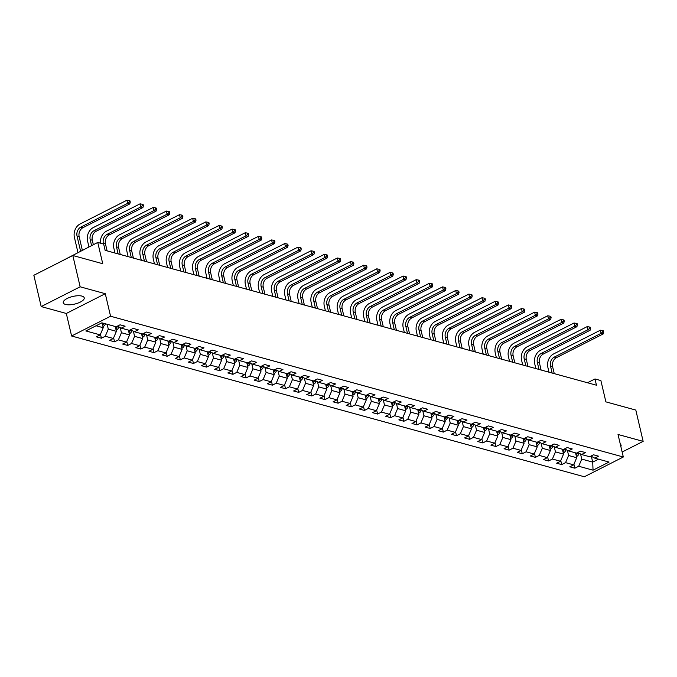 <?xml version="1.0" encoding="UTF-8"?>
<svg xmlns="http://www.w3.org/2000/svg" width="677" height="677" viewBox="0 0 677 677"><rect width="100%" height="100%" fill="white"/><g stroke="black" fill="none" stroke-linecap="round" stroke-linejoin="round"><path stroke-width="1.02" d="M81.959 296.103A10.773 3.918 166.8 0 0 69.833 297.338A10.773 3.918 166.8 0 0 63.257 302.737A10.773 3.918 166.8 0 0 65.525 304.438A10.773 3.918 166.8 0 0 77.643 303.211A10.773 3.918 166.8 0 0 84.227 297.812A10.773 3.918 166.8 0 0 81.959 296.103M71.601 336.004L584.344 476.769L623.314 457L110.563 316.235L71.601 336.004L66.312 313.468L105.282 293.7L80.157 286.803L41.187 306.571L66.312 313.468M41.187 306.571L33.85 275.277L72.82 255.508L102.743 263.725L97.75 242.442L58.874 262.583M622.146 452.024L643.15 441.37L635.813 410.076L605.881 401.859L600.888 380.576L594.99 378.951L587.501 382.75M80.157 286.803L72.82 255.508M590.919 456.103L594.719 458.126L598.561 456.18L593.501 454.792L589.659 456.738L581.568 454.521L585.41 452.566L580.35 451.178L576.508 453.125L568.418 450.907L572.26 448.953L567.199 447.565L563.357 449.52L555.267 447.294L559.109 445.348L554.048 443.96L550.206 445.906L542.108 443.689L545.958 441.734L540.898 440.346L537.056 442.293L528.957 440.075L532.807 438.121L527.747 436.733L523.905 438.688L515.806 436.462L519.648 434.516L514.596 433.128L510.754 435.074L502.656 432.857L506.498 430.902L501.445 429.514L497.595 431.461L489.505 429.243L493.347 427.289L488.295 425.901L484.444 427.856L476.354 425.63L480.196 423.684L475.136 422.296L471.294 424.242L463.203 422.025L467.045 420.07L461.985 418.682L458.143 420.629L450.053 418.411L453.895 416.457L448.834 415.069L444.992 417.024L436.902 414.798L440.744 412.852L435.683 411.464L431.841 413.41L423.743 411.193L427.593 409.238L422.533 407.85L418.691 409.797L410.592 407.579L414.442 405.625L409.382 404.237L405.54 406.192L397.441 403.966L401.283 402.02L396.231 400.632L392.381 402.578L384.291 400.361L388.133 398.406L383.08 397.018L379.23 398.965L371.14 396.747L374.982 394.793L369.93 393.405L366.079 395.36L357.989 393.134L361.831 391.188L356.771 389.8L352.929 391.746L344.838 389.529L348.68 387.574L343.62 386.186L339.778 388.133L331.688 385.915L335.53 383.961L330.469 382.573L326.627 384.528L318.537 382.302L322.379 380.356L317.318 378.968L313.476 380.914L305.378 378.697L309.228 376.742L304.168 375.354L300.326 377.301L292.227 375.083L296.077 373.129L291.017 371.741L287.175 373.696L279.076 371.47L282.918 369.524L277.866 368.136L274.016 370.082L265.926 367.865L269.768 365.91L264.715 364.522L260.865 366.469L252.775 364.251L256.617 362.297L251.556 360.909L247.714 362.864L239.624 360.638L243.466 358.692L238.406 357.304L234.564 359.25L226.473 357.033L230.315 355.078L225.255 353.69L221.413 355.637L213.323 353.419L217.165 351.465L212.104 350.077L208.262 352.032L200.172 349.806L204.014 347.86L198.953 346.472L195.111 348.418L187.013 346.201L190.863 344.246L185.803 342.858L181.961 344.805L173.862 342.587L177.712 340.633L172.652 339.245L168.81 341.2L160.711 338.974L164.553 337.028L159.501 335.64L155.651 337.586L147.561 335.369L151.403 333.414L146.35 332.026L142.5 333.973L134.41 331.755L138.252 329.801L133.191 328.413L129.349 330.368L121.259 328.142L125.101 326.196L120.041 324.808L116.199 326.754L101.872 322.819L85.861 330.943L100.188 334.878L96.346 336.824L101.406 338.212L100.467 334.218M594.719 458.126L609.055 462.061L593.044 470.185L578.708 466.25L574.866 468.196L573.927 464.21M101.406 338.212L105.248 336.266L113.347 338.483L109.496 340.438L114.557 341.826L118.399 339.871L126.497 342.097L122.647 344.051L127.708 345.439L131.55 343.484L139.648 345.71L135.806 347.656L140.858 349.044L144.709 347.098L152.799 349.315L148.957 351.27L154.009 352.658L157.859 350.703L165.95 352.929L162.108 354.883L167.168 356.271L171.01 354.316L179.1 356.542L175.258 358.488L180.319 359.876L184.161 357.93L192.251 360.147L188.409 362.102L193.47 363.49L197.312 361.543L205.402 363.761L201.56 365.715L206.62 367.103L210.462 365.148L218.561 367.374L214.711 369.32L219.771 370.708L223.613 368.762L231.712 370.979L227.861 372.934L232.922 374.322L236.764 372.375L244.862 374.593L241.02 376.547L246.073 377.935L249.915 375.98L258.013 378.206L254.171 380.152L259.223 381.54L263.074 379.594L271.164 381.811L267.322 383.766L272.374 385.154L276.224 383.207L284.315 385.425L280.473 387.379L285.533 388.767L289.375 386.812L297.465 389.038L293.623 390.984L298.684 392.372L302.526 390.426L310.616 392.643L306.774 394.598L311.835 395.986L315.677 394.039L323.767 396.257L319.925 398.211L324.985 399.599L328.827 397.644L336.926 399.87L333.076 401.816L338.136 403.204L341.978 401.258L350.077 403.475L346.226 405.43L351.287 406.818L355.129 404.871L363.227 407.089L359.385 409.043L364.438 410.431L368.28 408.476L376.378 410.702L372.536 412.648L377.588 414.036L381.439 412.09L389.529 414.307L385.687 416.262L390.739 417.65L394.589 415.703L402.68 417.921L398.838 419.875L403.898 421.263L407.74 419.308L415.83 421.534L411.988 423.48L417.049 424.868L420.891 422.922L428.981 425.139L425.139 427.094L430.2 428.482L434.042 426.535L442.132 428.753L438.29 430.707L443.35 432.095L447.192 430.14L455.291 432.366L451.441 434.312L456.501 435.7L460.343 433.754L468.442 435.971L464.591 437.926L469.652 439.314L473.494 437.367L481.592 439.585L477.75 441.539L482.803 442.927L486.653 440.972L494.743 443.198L490.901 445.144L495.953 446.532L499.804 444.586L507.894 446.803L504.052 448.758L509.112 450.146L512.954 448.199L521.045 450.417L517.203 452.371L522.263 453.759L526.105 451.804L534.195 454.03L530.353 455.976L535.414 457.364L539.256 455.418L547.346 457.635L543.504 459.59L548.565 460.978L552.407 459.031L560.497 461.249L556.655 463.203L561.715 464.591L565.557 462.636L573.656 464.862L569.806 466.808L574.866 468.196M97.75 242.442L103.657 244.067L105.121 250.321L596.454 385.213L594.99 378.951M575.552 452.862L576.694 457.72L568.595 455.494L567.394 450.366M577.76 452.49L581.568 454.521M573.656 464.862L576.694 457.72M565.557 462.636L568.595 455.494M562.401 449.257L563.535 454.106L555.445 451.881L554.243 446.752M564.61 448.876L568.418 450.907M560.497 461.249L563.535 454.106M552.407 459.031L555.445 451.881M549.25 445.644L550.384 450.493L542.294 448.276L541.092 443.139M551.459 445.271L555.267 447.294M547.346 457.635L550.384 450.493M539.256 455.418L542.294 448.276M536.099 442.03L537.233 446.888L529.143 444.662L527.942 439.534M538.308 441.658L542.108 443.689M534.195 454.03L537.233 446.888M526.105 451.804L529.143 444.662M522.949 438.425L524.083 443.274L515.992 441.049L514.791 435.92M525.157 438.044L528.957 440.075M521.045 450.417L524.083 443.274M512.954 448.199L515.992 441.049M509.798 434.812L510.932 439.661L502.842 437.444L501.632 432.307M512.007 434.439L515.806 436.462M507.894 446.803L510.932 439.661M499.804 444.586L502.842 437.444M496.639 431.198L497.781 436.056L489.691 433.83L488.481 428.702M498.856 430.826L502.656 432.857M494.743 443.198L497.781 436.056M486.653 440.972L489.691 433.83M483.488 427.593L484.63 432.442L476.532 430.217L475.33 425.088M485.705 427.212L489.505 429.243M481.592 439.585L484.63 432.442M473.494 437.367L476.532 430.217M470.337 423.98L471.48 428.829L463.381 426.612L462.179 421.475M472.554 423.607L476.354 425.63M468.442 435.971L471.48 428.829M460.343 433.754L463.381 426.612M457.187 420.366L458.329 425.224L450.23 422.998L449.029 417.87M459.395 419.994L463.203 422.025M455.291 432.366L458.329 425.224M447.192 430.14L450.23 422.998M444.036 416.761L445.17 421.61L437.08 419.385L435.878 414.256M446.245 416.38L450.053 418.411M442.132 428.753L445.17 421.61M434.042 426.535L437.08 419.385M430.885 413.148L432.019 417.997L423.929 415.78L422.727 410.643M433.094 412.775L436.902 414.798M428.981 425.139L432.019 417.997M420.891 422.922L423.929 415.78M417.734 409.534L418.868 414.392L410.778 412.166L409.577 407.038M419.943 409.162L423.743 411.193M415.83 421.534L418.868 414.392M407.74 419.308L410.778 412.166M404.584 405.929L405.718 410.778L397.627 408.553L396.426 403.424M406.792 405.548L410.592 407.579M402.68 417.921L405.718 410.778M394.589 415.703L397.627 408.553M391.433 402.316L392.567 407.165L384.477 404.948L383.267 399.811M393.642 401.943L397.441 403.966M389.529 414.307L392.567 407.165M381.439 412.09L384.477 404.948M378.274 398.702L379.416 403.56L371.326 401.334L370.116 396.206M380.491 398.33L384.291 400.361M376.378 410.702L379.416 403.56M368.28 408.476L371.326 401.334M365.123 395.097L366.265 399.946L358.167 397.721L356.965 392.592M367.34 394.716L371.14 396.747M363.227 407.089L366.265 399.946M355.129 404.871L358.167 397.721M351.972 391.484L353.115 396.333L345.016 394.116L343.814 388.979M354.189 391.111L357.989 393.134M350.077 403.475L353.115 396.333M341.978 401.258L345.016 394.116M338.822 387.87L339.964 392.728L331.865 390.502L330.664 385.374M341.03 387.498L344.838 389.529M336.926 399.87L339.964 392.728M328.827 397.644L331.865 390.502M325.671 384.265L326.805 389.114L318.715 386.889L317.513 381.76M327.88 383.884L331.688 385.915M323.767 396.257L326.805 389.114M315.677 394.039L318.715 386.889M312.52 380.652L313.654 385.501L305.564 383.284L304.362 378.147M314.729 380.279L318.537 382.302M310.616 392.643L313.654 385.501M302.526 390.426L305.564 383.284M299.369 377.038L300.503 381.887L292.413 379.67L291.212 374.542M301.578 376.666L305.378 378.697M297.465 389.038L300.503 381.887M289.375 386.812L292.413 379.67M286.219 373.433L287.353 378.282L279.262 376.057L278.052 370.928M288.427 373.052L292.227 375.083M284.315 385.425L287.353 378.282M276.224 383.207L279.262 376.057M273.068 369.82L274.202 374.669L266.112 372.452L264.902 367.315M275.277 369.447L279.076 371.47M271.164 381.811L274.202 374.669M263.074 379.594L266.112 372.452M259.909 366.206L261.051 371.055L252.953 368.838L251.751 363.71M262.126 365.834L265.926 367.865M258.013 378.206L261.051 371.055M249.915 375.98L252.953 368.838M246.758 362.601L247.9 367.45L239.802 365.225L238.6 360.096M248.975 362.22L252.775 364.251M244.862 374.593L247.9 367.45M236.764 372.375L239.802 365.225M233.607 358.988L234.75 363.837L226.651 361.62L225.449 356.483M235.824 358.615L239.624 360.638M231.712 370.979L234.75 363.837M223.613 368.762L226.651 361.62M220.457 355.374L221.599 360.223L213.5 358.006L212.299 352.878M222.665 355.002L226.473 357.033M218.561 367.374L221.599 360.223M210.462 365.148L213.5 358.006M207.306 351.769L208.44 356.618L200.35 354.393L199.148 349.264M209.515 351.388L213.323 353.419M205.402 363.761L208.44 356.618M197.312 361.543L200.35 354.393M194.155 348.156L195.289 353.005L187.199 350.788L185.997 345.651M196.364 347.783L200.172 349.806M192.251 360.147L195.289 353.005M184.161 357.93L187.199 350.788M181.004 344.542L182.138 349.391L174.048 347.174L172.847 342.046M183.213 344.17L187.013 346.201M179.1 356.542L182.138 349.391M171.01 354.316L174.048 347.174M167.854 340.937L168.988 345.786L160.898 343.561L159.687 338.432M170.062 340.556L173.862 342.587M165.95 352.929L168.988 345.786M157.859 350.703L160.898 343.561M154.703 337.324L155.837 342.173L147.747 339.956L146.537 334.819M156.912 336.951L160.711 338.974M152.799 349.315L155.837 342.173M144.709 347.098L147.747 339.956M141.544 333.71L142.686 338.559L134.588 336.342L133.386 331.214M143.761 333.338L147.561 335.369M139.648 345.71L142.686 338.559M131.55 343.484L134.588 336.342M128.393 330.105L129.535 334.954L121.437 332.729L120.235 327.6M130.61 329.724L134.41 331.755M126.497 342.097L129.535 334.954M118.399 339.871L121.437 332.729M115.242 326.492L116.385 331.341L108.286 329.124L107.152 324.275M117.46 326.119L121.259 328.142M113.347 338.483L116.385 331.341M105.248 336.266L108.286 329.124M102.092 322.878L103.234 327.727L96.066 325.764M100.188 334.878L103.234 327.727M105.282 293.7L110.563 316.235M643.15 441.37L618.025 434.473L623.314 457M591.351 456.332L592.705 462.112L598.51 459.167M580.544 453.971L581.746 459.108L592.705 462.112L593.044 470.185M578.708 466.25L581.746 459.108M114.557 341.826L113.618 337.831M127.708 345.439L126.777 341.445M140.858 349.044L139.927 345.05M154.009 352.658L153.078 348.663M167.168 356.271L166.229 352.277M180.319 359.876L179.38 355.882M193.47 363.49L192.53 359.495M206.62 367.103L205.681 363.109M219.771 370.708L218.832 366.714M232.922 374.322L231.983 370.327M246.073 377.935L245.142 373.941M259.223 381.54L258.292 377.554M272.374 385.154L271.443 381.159M285.533 388.767L284.594 384.773M298.684 392.372L297.745 388.386M311.835 395.986L310.895 391.991M324.985 399.599L324.046 395.605M338.136 403.204L337.197 399.218M351.287 406.818L350.347 402.823M364.438 410.431L363.507 406.437M377.588 414.036L376.657 410.05M390.739 417.65L389.808 413.655M403.898 421.263L402.959 417.269M417.049 424.868L416.11 420.882M430.2 428.482L429.26 424.487M443.35 432.095L442.411 428.101M456.501 435.7L455.562 431.714M469.652 439.314L468.721 435.319M482.803 442.927L481.872 438.933M495.953 446.532L495.022 442.546M509.112 450.146L508.173 446.151M522.263 453.759L521.324 449.765M535.414 457.364L534.475 453.378M548.565 460.978L547.625 456.983M561.715 464.591L560.776 460.597M620.851 446.498A10.773 3.918 166.8 0 0 621.08 445.204A10.773 3.918 166.8 0 0 620.293 444.146M102.929 326.432L103.564 326.255A3.656 2.835 -74.6 0 0 105.443 323.801M82.34 250.262L79.141 236.62A6.905 5.34 105.4 0 1 82.941 227.684L129.756 203.938L127.648 203.362L126.912 200.231L80.098 223.977A10.358 8.014 -74.6 0 0 74.402 237.373L77.948 252.487M102.43 324.029L102.718 325.256A3.656 2.835 -74.6 0 0 103.843 323.361M102.828 323.081A3.656 2.835 105.4 0 1 102.379 324.114M80.58 251.159L77.034 236.036A6.905 5.34 105.4 0 1 80.834 227.108L127.648 203.362L129.425 201.898L130.272 202.127L129.976 200.874L129.129 200.646L129.425 201.898M129.129 200.646L126.912 200.231M129.756 203.938L130.272 202.127M116.08 330.046L116.723 329.868A3.656 2.835 -74.6 0 0 118.653 327.211L118.746 326.805M93.341 244.685L92.292 240.225A6.905 5.34 105.4 0 1 96.092 231.297L142.906 207.551L140.799 206.967L140.063 203.836L93.248 227.59A10.358 8.014 -74.6 0 0 87.553 240.987L88.941 246.91M115.581 327.643L115.869 328.87A3.656 2.835 -74.6 0 0 117.045 326.771L117.172 326.263M115.979 326.695A3.656 2.835 105.4 0 1 115.53 327.727M91.573 245.573L90.185 239.65A6.905 5.34 105.4 0 1 93.985 230.722L140.799 206.967L142.576 205.512L143.422 205.74L143.126 204.488L142.28 204.259L142.576 205.512M142.28 204.259L140.063 203.836M142.906 207.551L143.422 205.74M129.231 333.659L129.874 333.473A3.656 2.835 -74.6 0 0 131.803 330.825L131.905 330.418M128.732 331.256L129.019 332.483A3.656 2.835 -74.6 0 0 130.196 330.384L130.322 329.868M129.129 330.308A3.656 2.835 105.4 0 1 128.689 331.341M103.522 244.025L103.336 243.263A6.905 5.34 105.4 0 1 107.135 234.327L153.95 210.581L153.214 207.45L106.399 231.195A10.358 8.014 -74.6 0 0 100.467 243.187M107.093 250.862L105.443 243.838A6.905 5.34 105.4 0 1 109.242 234.911L156.057 211.156L153.95 210.581L155.727 209.117L156.573 209.354L156.277 208.101L155.439 207.864L155.727 209.117M155.439 207.864L153.214 207.45M156.057 211.156L156.573 209.354M142.382 337.264L143.025 337.087A3.656 2.835 -74.6 0 0 144.954 334.43L145.056 334.032M120.244 254.476L118.593 247.452A6.905 5.34 105.4 0 1 122.393 238.516L169.208 214.77L167.101 214.194L166.364 211.063L119.55 234.809A10.358 8.014 -74.6 0 0 113.854 248.205L114.988 253.029M141.891 334.861L142.178 336.088A3.656 2.835 -74.6 0 0 143.355 333.989L143.482 333.482M142.288 333.913A3.656 2.835 105.4 0 1 141.84 334.946M118.136 253.892L116.486 246.868A6.905 5.34 105.4 0 1 120.286 237.94L167.101 214.194L168.878 212.73L169.724 212.959L169.428 211.706L168.59 211.478L168.878 212.73M168.59 211.478L166.364 211.063M169.208 214.77L169.724 212.959M155.532 340.878L156.175 340.7A3.656 2.835 -74.6 0 0 158.105 338.043L158.206 337.637M133.394 258.081L131.753 251.057A6.905 5.34 105.4 0 1 135.544 242.129L182.358 218.383L180.251 217.799L179.515 214.668L132.709 238.422A10.358 8.014 -74.6 0 0 127.005 251.819L128.139 256.642M155.041 338.475L155.329 339.702A3.656 2.835 -74.6 0 0 156.505 337.603L156.632 337.095M155.439 337.527A3.656 2.835 105.4 0 1 154.991 338.559M131.287 257.505L129.645 250.482A6.905 5.34 105.4 0 1 133.437 241.554L180.251 217.799L182.028 216.344L182.875 216.572L182.578 215.32L181.741 215.091L182.028 216.344M181.741 215.091L179.515 214.668M182.358 218.383L182.875 216.572M168.683 344.491L169.326 344.305A3.656 2.835 -74.6 0 0 171.256 341.657L171.357 341.25M146.545 261.694L144.903 254.67A6.905 5.34 105.4 0 1 148.695 245.743L195.509 221.988L193.402 221.413L192.666 218.282L145.86 242.027A10.358 8.014 -74.6 0 0 140.164 255.424L141.29 260.256M168.192 342.088L168.48 343.315A3.656 2.835 -74.6 0 0 169.656 341.216L169.783 340.7M168.59 341.14A3.656 2.835 105.4 0 1 168.141 342.173M144.438 261.119L142.796 254.095A6.905 5.34 105.4 0 1 146.587 245.159L193.402 221.413L195.188 219.949L196.025 220.186L195.738 218.933L194.891 218.696L195.188 219.949M194.891 218.696L192.666 218.282M195.509 221.988L196.025 220.186M181.834 348.096L182.477 347.919A3.656 2.835 -74.6 0 0 184.406 345.262L184.508 344.864M159.704 265.308L158.054 258.284A6.905 5.34 105.4 0 1 161.854 249.348L208.66 225.602L206.553 225.026L205.816 221.895L159.01 245.641A10.358 8.014 -74.6 0 0 153.315 259.037L154.441 263.861M181.343 345.693L181.631 346.92A3.656 2.835 -74.6 0 0 182.807 344.821L182.934 344.314M181.741 344.745A3.656 2.835 105.4 0 1 181.292 345.778M157.589 264.724L155.947 257.7A6.905 5.34 105.4 0 1 159.747 248.772L206.553 225.026L208.338 223.562L209.176 223.791L208.888 222.538L208.042 222.31L208.338 223.562M208.042 222.31L205.816 221.895M208.66 225.602L209.176 223.791M194.984 351.71L195.628 351.532A3.656 2.835 -74.6 0 0 197.557 348.875L197.659 348.469M172.855 268.913L171.205 261.889A6.905 5.34 105.4 0 1 175.005 252.961L221.811 229.215L219.703 228.631L218.976 225.5L172.161 249.254A10.358 8.014 -74.6 0 0 166.466 262.651L167.591 267.474M194.494 349.307L194.781 350.534A3.656 2.835 -74.6 0 0 195.958 348.435L196.085 347.927M194.891 348.359A3.656 2.835 105.4 0 1 194.443 349.391M170.748 268.337L169.098 261.314A6.905 5.34 105.4 0 1 172.897 252.386L219.703 228.631L221.489 227.176L222.327 227.404L222.039 226.152L221.193 225.923L221.489 227.176M221.193 225.923L218.976 225.5M221.811 229.215L222.327 227.404M208.144 355.323L208.778 355.137A3.656 2.835 -74.6 0 0 210.708 352.489L210.809 352.082M186.006 272.526L184.356 265.502A6.905 5.34 105.4 0 1 188.155 256.575L234.97 232.82L232.854 232.245L232.126 229.114L185.312 252.859A10.358 8.014 -74.6 0 0 179.617 266.256L180.751 271.088M207.644 352.92L207.932 354.147A3.656 2.835 -74.6 0 0 209.108 352.048L209.235 351.532M208.042 351.972A3.656 2.835 105.4 0 1 207.594 353.005M183.899 271.951L182.248 264.927A6.905 5.34 105.4 0 1 186.048 255.991L232.854 232.245L234.64 230.781L235.486 231.018L235.19 229.765L234.344 229.528L234.64 230.781M234.344 229.528L232.126 229.114M234.97 232.82L235.486 231.018M221.294 358.928L221.938 358.751A3.656 2.835 -74.6 0 0 223.867 356.094L223.96 355.696M199.156 276.14L197.506 269.116A6.905 5.34 105.4 0 1 201.306 260.18L248.12 236.434L246.013 235.858L245.277 232.727L198.463 256.473A10.358 8.014 -74.6 0 0 192.767 269.869L193.901 274.693M220.795 356.525L221.083 357.752A3.656 2.835 -74.6 0 0 222.259 355.653L222.386 355.146M221.193 355.577A3.656 2.835 105.4 0 1 220.744 356.61M197.049 275.556L195.399 268.532A6.905 5.34 105.4 0 1 199.199 259.604L246.013 235.858L247.79 234.394L248.637 234.623L248.341 233.37L247.494 233.142L247.79 234.394M247.494 233.142L245.277 232.727M248.12 236.434L248.637 234.623M234.445 362.542L235.088 362.364A3.656 2.835 -74.6 0 0 237.018 359.707L237.111 359.301M212.307 279.745L210.657 272.721A6.905 5.34 105.4 0 1 214.457 263.793L261.271 240.047L259.164 239.463L258.428 236.332L211.613 260.086A10.358 8.014 -74.6 0 0 205.918 273.483L207.052 278.306M233.946 360.139L234.234 361.366A3.656 2.835 -74.6 0 0 235.41 359.267L235.537 358.759M234.344 359.191A3.656 2.835 105.4 0 1 233.895 360.223M210.2 279.169L208.55 272.146A6.905 5.34 105.4 0 1 212.35 263.218L259.164 239.463L260.941 238.008L261.787 238.236L261.491 236.984L260.645 236.755L260.941 238.008M260.645 236.755L258.428 236.332M261.271 240.047L261.787 238.236M247.596 366.155L248.239 365.969A3.656 2.835 -74.6 0 0 250.168 363.321L250.27 362.914M225.458 283.358L223.808 276.334A6.905 5.34 105.4 0 1 227.607 267.407L274.422 243.652L272.315 243.077L271.579 239.946L224.764 263.692A10.358 8.014 -74.6 0 0 219.069 277.088L220.203 281.92M247.097 363.752L247.393 364.979A3.656 2.835 -74.6 0 0 248.561 362.88L248.687 362.364M247.494 362.804A3.656 2.835 105.4 0 1 247.054 363.837M223.351 282.783L221.701 275.759A6.905 5.34 105.4 0 1 225.5 266.823L272.315 243.077L274.092 241.613L274.938 241.85L274.642 240.597L273.804 240.36L274.092 241.613M273.804 240.36L271.579 239.946M274.422 243.652L274.938 241.85M260.747 369.76L261.39 369.583A3.656 2.835 -74.6 0 0 263.319 366.926L263.421 366.528M238.609 286.972L236.958 279.948A6.905 5.34 105.4 0 1 240.758 271.012L287.573 247.266L285.466 246.69L284.729 243.559L237.915 267.305A10.358 8.014 -74.6 0 0 232.219 280.701L233.353 285.525M260.256 367.357L260.543 368.584A3.656 2.835 -74.6 0 0 261.72 366.485L261.847 365.978M260.653 366.409A3.656 2.835 105.4 0 1 260.205 367.442M236.501 286.388L234.851 279.364A6.905 5.34 105.4 0 1 238.651 270.436L285.466 246.69L287.243 245.226L288.089 245.455L287.793 244.202L286.955 243.974L287.243 245.226M286.955 243.974L284.729 243.559M287.573 247.266L288.089 245.455M273.897 373.374L274.54 373.196A3.656 2.835 -74.6 0 0 276.47 370.539L276.571 370.133M251.759 290.577L250.118 283.553A6.905 5.34 105.4 0 1 253.909 274.625L300.723 250.879L298.616 250.295L297.88 247.164L251.074 270.918A10.358 8.014 -74.6 0 0 245.37 284.315L246.504 289.138M273.406 370.971L273.694 372.198A3.656 2.835 -74.6 0 0 274.87 370.099L274.997 369.591M273.804 370.023A3.656 2.835 105.4 0 1 273.356 371.055M249.652 290.001L248.01 282.978A6.905 5.34 105.4 0 1 251.802 274.05L298.616 250.295L300.402 248.84L301.24 249.068L300.943 247.816L300.106 247.587L300.402 248.84M300.106 247.587L297.88 247.164M300.723 250.879L301.24 249.068M287.048 376.987L287.691 376.801A3.656 2.835 -74.6 0 0 289.621 374.153L289.722 373.746M264.91 294.19L263.268 287.166A6.905 5.34 105.4 0 1 267.06 278.239L313.874 254.484L311.767 253.909L311.031 250.778L264.225 274.523A10.358 8.014 -74.6 0 0 258.529 287.92L259.655 292.752M286.557 374.584L286.845 375.811A3.656 2.835 -74.6 0 0 288.021 373.712L288.148 373.196M286.955 373.636A3.656 2.835 105.4 0 1 286.506 374.669M262.803 293.615L261.161 286.591A6.905 5.34 105.4 0 1 264.952 277.655L311.767 253.909L313.553 252.445L314.39 252.682L314.103 251.429L313.256 251.192L313.553 252.445M313.256 251.192L311.031 250.778M313.874 254.484L314.39 252.682M300.199 380.592L300.842 380.415A3.656 2.835 -74.6 0 0 302.771 377.758L302.873 377.36M278.069 297.804L276.419 290.78A6.905 5.34 105.4 0 1 280.219 281.844L327.025 258.098L324.918 257.522L324.19 254.391L277.375 278.137A10.358 8.014 -74.6 0 0 271.68 291.533L272.806 296.357M299.708 378.189L299.996 379.416A3.656 2.835 -74.6 0 0 301.172 377.317L301.299 376.81M300.106 377.241A3.656 2.835 105.4 0 1 299.657 378.274M275.954 297.22L274.312 290.196A6.905 5.34 105.4 0 1 278.112 281.268L324.918 257.522L326.703 256.058L327.541 256.287L327.253 255.034L326.407 254.806L326.703 256.058M326.407 254.806L324.19 254.391M327.025 258.098L327.541 256.287M313.349 384.206L313.993 384.028A3.656 2.835 -74.6 0 0 315.922 381.371L316.024 380.965M291.22 301.409L289.57 294.385A6.905 5.34 105.4 0 1 293.369 285.457L340.176 261.711L338.068 261.127L337.341 257.996L290.526 281.75A10.358 8.014 -74.6 0 0 284.831 295.147L285.956 299.97M312.859 381.803L313.146 383.03A3.656 2.835 -74.6 0 0 314.323 380.931L314.45 380.423M313.256 380.855A3.656 2.835 105.4 0 1 312.808 381.887M289.113 300.833L287.463 293.81A6.905 5.34 105.4 0 1 291.262 284.882L338.068 261.127L339.854 259.672L340.692 259.9L340.404 258.648L339.558 258.419L339.854 259.672M339.558 258.419L337.341 257.996M340.176 261.711L340.692 259.9M326.509 387.819L327.143 387.633A3.656 2.835 -74.6 0 0 329.073 384.985L329.174 384.578M304.371 305.022L302.721 297.998A6.905 5.34 105.4 0 1 306.52 289.071L353.335 265.316L351.219 264.741L350.491 261.61L303.677 285.355A10.358 8.014 -74.6 0 0 297.982 298.752L299.116 303.584M326.009 385.416L326.297 386.643A3.656 2.835 -74.6 0 0 327.473 384.544L327.6 384.028M326.407 384.468A3.656 2.835 105.4 0 1 325.959 385.501M302.264 304.447L300.613 297.423A6.905 5.34 105.4 0 1 304.413 288.487L351.219 264.741L353.005 263.277L353.851 263.514L353.555 262.261L352.709 262.024L353.005 263.277M352.709 262.024L350.491 261.61M353.335 265.316L353.851 263.514M339.659 391.424L340.303 391.247A3.656 2.835 -74.6 0 0 342.232 388.59L342.325 388.192M317.521 308.636L315.871 301.612A6.905 5.34 105.4 0 1 319.671 292.676L366.485 268.93L364.378 268.354L363.642 265.223L316.828 288.969A10.358 8.014 -74.6 0 0 311.132 302.365L312.266 307.189M339.16 389.021L339.448 390.248A3.656 2.835 -74.6 0 0 340.624 388.149L340.751 387.642M339.558 388.073A3.656 2.835 105.4 0 1 339.109 389.106M315.414 308.052L313.764 301.028A6.905 5.34 105.4 0 1 317.564 292.1L364.378 268.354L366.155 266.89L367.002 267.119L366.706 265.875L365.859 265.638L366.155 266.89M365.859 265.638L363.642 265.223M366.485 268.93L367.002 267.119M352.81 395.038L353.453 394.86A3.656 2.835 -74.6 0 0 355.383 392.203L355.476 391.797M330.672 312.241L329.022 305.217A6.905 5.34 105.4 0 1 332.822 296.289L379.636 272.543L377.529 271.959L376.793 268.828L329.978 292.582A10.358 8.014 -74.6 0 0 324.283 305.979L325.417 310.802M352.311 392.635L352.599 393.862A3.656 2.835 -74.6 0 0 353.775 391.763L353.902 391.255M352.709 391.687A3.656 2.835 105.4 0 1 352.268 392.719M328.565 311.665L326.915 304.642A6.905 5.34 105.4 0 1 330.714 295.714L377.529 271.959L379.306 270.504L380.152 270.732L379.856 269.48L379.01 269.251L379.306 270.504M379.01 269.251L376.793 268.828M379.636 272.543L380.152 270.732M365.961 398.651L366.604 398.465A3.656 2.835 -74.6 0 0 368.533 395.817L368.635 395.41M343.823 315.854L342.173 308.83A6.905 5.34 105.4 0 1 345.972 299.903L392.787 276.148L390.68 275.573L389.944 272.442L343.129 296.188A10.358 8.014 -74.6 0 0 337.434 309.584L338.568 314.416M365.47 396.248L365.758 397.475A3.656 2.835 -74.6 0 0 366.934 395.376L367.052 394.86M365.859 395.3A3.656 2.835 105.4 0 1 365.419 396.333M341.716 315.279L340.066 308.255A6.905 5.34 105.4 0 1 343.865 299.319L390.68 275.573L392.457 274.109L393.303 274.346L393.007 273.093L392.169 272.856L392.457 274.109M392.169 272.856L389.944 272.442M392.787 276.148L393.303 274.346M379.112 402.256L379.755 402.079A3.656 2.835 -74.6 0 0 381.684 399.422L381.786 399.024M356.974 319.468L355.323 312.444A6.905 5.34 105.4 0 1 359.123 303.508L405.938 279.762L403.83 279.186L403.094 276.055L356.28 299.801A10.358 8.014 -74.6 0 0 350.584 313.197L351.718 318.021M378.621 399.853L378.908 401.08A3.656 2.835 -74.6 0 0 380.085 398.981L380.212 398.474M379.018 398.905A3.656 2.835 105.4 0 1 378.57 399.938M354.866 318.884L353.216 311.86A6.905 5.34 105.4 0 1 357.016 302.932L403.83 279.186L405.608 277.722L406.454 277.951L406.158 276.707L405.32 276.47L405.608 277.722M405.32 276.47L403.094 276.055M405.938 279.762L406.454 277.951M392.262 405.87L392.905 405.692A3.656 2.835 -74.6 0 0 394.835 403.035L394.936 402.629M370.124 323.073L368.483 316.049A6.905 5.34 105.4 0 1 372.274 307.121L419.088 283.375L416.981 282.791L416.245 279.66L369.439 303.414A10.358 8.014 -74.6 0 0 363.735 316.811L364.869 321.634M391.771 403.467L392.059 404.694A3.656 2.835 -74.6 0 0 393.235 402.595L393.362 402.087M392.169 402.519A3.656 2.835 105.4 0 1 391.721 403.551M368.017 322.497L366.375 315.474A6.905 5.34 105.4 0 1 370.167 306.546L416.981 282.791L418.767 281.336L419.605 281.564L419.308 280.312L418.471 280.083L418.767 281.336M418.471 280.083L416.245 279.66M419.088 283.375L419.605 281.564M405.413 409.483L406.056 409.297A3.656 2.835 -74.6 0 0 407.986 406.649L408.087 406.242M383.275 326.686L381.633 319.662A6.905 5.34 105.4 0 1 385.425 310.735L432.239 286.98L430.132 286.405L429.396 283.274L382.59 307.019A10.358 8.014 -74.6 0 0 376.894 320.416L378.02 325.248M404.922 407.08L405.21 408.307A3.656 2.835 -74.6 0 0 406.386 406.208L406.513 405.692M405.32 406.132A3.656 2.835 105.4 0 1 404.871 407.165M381.168 326.111L379.526 319.087A6.905 5.34 105.4 0 1 383.317 310.151L430.132 286.405L431.918 284.941L432.755 285.178L432.468 283.925L431.621 283.688L431.918 284.941M431.621 283.688L429.396 283.274M432.239 286.98L432.755 285.178M418.564 413.088L419.207 412.911A3.656 2.835 -74.6 0 0 421.136 410.254L421.238 409.856M396.434 330.3L394.784 323.276A6.905 5.34 105.4 0 1 398.584 314.34L445.39 290.594L443.283 290.018L442.555 286.887L395.74 310.633A10.358 8.014 -74.6 0 0 390.045 324.029L391.171 328.853M418.073 410.685L418.361 411.912A3.656 2.835 -74.6 0 0 419.537 409.813L419.664 409.306M418.471 409.737A3.656 2.835 105.4 0 1 418.022 410.77M394.319 329.716L392.677 322.692A6.905 5.34 105.4 0 1 396.477 313.764L443.283 290.018L445.068 288.554L445.906 288.783L445.618 287.539L444.772 287.302L445.068 288.554M444.772 287.302L442.555 286.887M445.39 290.594L445.906 288.783M431.714 416.702L432.358 416.524A3.656 2.835 -74.6 0 0 434.287 413.867L434.389 413.461M409.585 333.905L407.935 326.881A6.905 5.34 105.4 0 1 411.734 317.953L458.541 294.207L456.433 293.623L455.706 290.492L408.891 314.246A10.358 8.014 -74.6 0 0 403.196 327.643L404.33 332.466M431.224 414.299L431.511 415.526A3.656 2.835 -74.6 0 0 432.688 413.427L432.815 412.919M431.621 413.351A3.656 2.835 105.4 0 1 431.173 414.383M407.478 333.329L405.828 326.306A6.905 5.34 105.4 0 1 409.627 317.378L456.433 293.623L458.219 292.168L459.057 292.396L458.769 291.144L457.923 290.915L458.219 292.168M457.923 290.915L455.706 290.492M458.541 294.207L459.057 292.396M444.874 420.315L445.508 420.129A3.656 2.835 -74.6 0 0 447.438 417.481L447.539 417.074M422.736 337.518L421.086 330.494A6.905 5.34 105.4 0 1 424.885 321.567L471.7 297.812L469.593 297.237L468.856 294.106L422.042 317.851A10.358 8.014 -74.6 0 0 416.347 331.248L417.481 336.08M444.374 417.912L444.662 419.139A3.656 2.835 -74.6 0 0 445.838 417.04L445.965 416.524M444.772 416.964A3.656 2.835 105.4 0 1 444.324 417.997M420.629 336.943L418.978 329.919A6.905 5.34 105.4 0 1 422.778 320.983L469.593 297.237L471.37 295.773L472.216 296.01L471.92 294.757L471.074 294.52L471.37 295.773M471.074 294.52L468.856 294.106M471.7 297.812L472.216 296.01M458.024 423.92L458.667 423.743A3.656 2.835 -74.6 0 0 460.597 421.086L460.69 420.688M435.886 341.132L434.236 334.108A6.905 5.34 105.4 0 1 438.036 325.172L484.85 301.426L482.743 300.85L482.007 297.719L435.193 321.465A10.358 8.014 -74.6 0 0 429.497 334.861L430.631 339.685M457.525 421.517L457.813 422.744A3.656 2.835 -74.6 0 0 458.989 420.645L459.116 420.138M457.923 420.569A3.656 2.835 105.4 0 1 457.474 421.61M433.779 340.548L432.129 333.524A6.905 5.34 105.4 0 1 435.929 324.596L482.743 300.85L484.52 299.386L485.367 299.615L485.07 298.371L484.224 298.134L484.52 299.386M484.224 298.134L482.007 297.719M484.85 301.426L485.367 299.615M471.175 427.534L471.818 427.356A3.656 2.835 -74.6 0 0 473.748 424.699L473.849 424.293M449.037 344.737L447.387 337.713A6.905 5.34 105.4 0 1 451.187 328.785L498.001 305.039L495.894 304.455L495.158 301.324L448.343 325.078A10.358 8.014 -74.6 0 0 442.648 338.475L443.782 343.298M470.676 425.131L470.964 426.358A3.656 2.835 -74.6 0 0 472.14 424.259L472.267 423.751M471.074 424.183A3.656 2.835 105.4 0 1 470.633 425.215M446.93 344.161L445.28 337.138A6.905 5.34 105.4 0 1 449.079 328.21L495.894 304.455L497.671 303L498.517 303.228L498.221 301.976L497.383 301.747L497.671 303M497.383 301.747L495.158 301.324M498.001 305.039L498.517 303.228M484.326 431.147L484.969 430.961A3.656 2.835 -74.6 0 0 486.898 428.313L487 427.906M462.188 348.35L460.538 341.326A6.905 5.34 105.4 0 1 464.337 332.399L511.152 308.644L509.045 308.069L508.309 304.938L461.494 328.683A10.358 8.014 -74.6 0 0 455.799 342.08L456.933 346.912M483.835 428.744L484.123 429.971A3.656 2.835 -74.6 0 0 485.299 427.872L485.417 427.356M484.233 427.796A3.656 2.835 105.4 0 1 483.784 428.829M460.081 347.775L458.431 340.751A6.905 5.34 105.4 0 1 462.23 331.815L509.045 308.069L510.822 306.605L511.668 306.842L511.372 305.589L510.534 305.352L510.822 306.605M510.534 305.352L508.309 304.938M511.152 308.644L511.668 306.842M497.477 434.761L498.12 434.575A3.656 2.835 -74.6 0 0 500.049 431.918L500.151 431.52M475.339 351.964L473.697 344.94A6.905 5.34 105.4 0 1 477.488 336.004L524.303 312.258L522.195 311.682L521.459 308.551L474.645 332.297A10.358 8.014 -74.6 0 0 468.949 345.693L470.083 350.517M496.986 432.349L497.273 433.576A3.656 2.835 -74.6 0 0 498.45 431.477L498.577 430.97M497.383 431.401A3.656 2.835 105.4 0 1 496.935 432.442M473.231 351.38L471.581 344.356A6.905 5.34 105.4 0 1 475.381 335.428L522.195 311.682L523.973 310.218L524.819 310.447L524.523 309.203L523.685 308.966L523.973 310.218M523.685 308.966L521.459 308.551M524.303 312.258L524.819 310.447M510.627 438.366L511.27 438.188A3.656 2.835 -74.6 0 0 513.2 435.531L513.301 435.125M488.489 355.569L486.848 348.545A6.905 5.34 105.4 0 1 490.639 339.617L537.453 315.871L535.346 315.287L534.61 312.156L487.804 335.91A10.358 8.014 -74.6 0 0 482.1 349.307L483.234 354.13M510.136 435.963L510.424 437.19A3.656 2.835 -74.6 0 0 511.6 435.091L511.727 434.583M510.534 435.015A3.656 2.835 105.4 0 1 510.086 436.047M486.382 354.993L484.74 347.97A6.905 5.34 105.4 0 1 488.532 339.042L535.346 315.287L537.132 313.832L537.97 314.06L537.673 312.808L536.836 312.579L537.132 313.832M536.836 312.579L534.61 312.156M537.453 315.871L537.97 314.06M523.778 441.979L524.421 441.793A3.656 2.835 -74.6 0 0 526.351 439.145L526.452 438.738M501.64 359.182L499.998 352.158A6.905 5.34 105.4 0 1 503.798 343.231L550.604 319.476L548.497 318.901L547.761 315.77L500.955 339.515A10.358 8.014 -74.6 0 0 495.259 352.912L496.385 357.744M523.287 439.576L523.575 440.803A3.656 2.835 -74.6 0 0 524.751 438.704L524.878 438.188M523.685 438.628A3.656 2.835 105.4 0 1 523.236 439.661M499.533 358.607L497.891 351.583A6.905 5.34 105.4 0 1 501.682 342.647L548.497 318.901L550.283 317.437L551.12 317.674L550.833 316.421L549.986 316.184L550.283 317.437M549.986 316.184L547.761 315.77M550.604 319.476L551.12 317.674M536.929 445.593L537.572 445.407A3.656 2.835 -74.6 0 0 539.501 442.75L539.603 442.352M514.799 362.796L513.149 355.772A6.905 5.34 105.4 0 1 516.949 346.836L563.755 323.09L561.648 322.514L560.92 319.383L514.105 343.129A10.358 8.014 -74.6 0 0 508.41 356.525L509.536 361.349M536.438 443.181L536.726 444.408A3.656 2.835 -74.6 0 0 537.902 442.309L538.029 441.802M536.836 442.233A3.656 2.835 105.4 0 1 536.387 443.274M512.692 362.212L511.042 355.188A6.905 5.34 105.4 0 1 514.842 346.26L561.648 322.514L563.433 321.05L564.271 321.279L563.983 320.035L563.137 319.798L563.433 321.05M563.137 319.798L560.92 319.383M563.755 323.09L564.271 321.279M550.079 449.198L550.723 449.02A3.656 2.835 -74.6 0 0 552.652 446.363L552.754 445.957M527.95 366.401L526.3 359.377A6.905 5.34 105.4 0 1 530.099 350.449L576.906 326.703L574.798 326.119L574.071 322.988L527.256 346.742A10.358 8.014 -74.6 0 0 521.561 360.139L522.695 364.962M549.589 446.795L549.876 448.022A3.656 2.835 -74.6 0 0 551.053 445.923L551.18 445.415M549.986 445.847A3.656 2.835 105.4 0 1 549.538 446.879M525.843 365.825L524.193 358.802A6.905 5.34 105.4 0 1 527.992 349.874L574.798 326.119L576.584 324.664L577.43 324.892L577.134 323.64L576.288 323.411L576.584 324.664M576.288 323.411L574.071 322.988M576.906 326.703L577.43 324.892M563.239 452.811L563.873 452.625A3.656 2.835 -74.6 0 0 565.803 449.977L565.904 449.57M541.101 370.014L539.451 362.99A6.905 5.34 105.4 0 1 543.25 354.063L590.065 330.308L587.958 329.733L587.221 326.602L540.407 350.347A10.358 8.014 -74.6 0 0 534.712 363.744L535.846 368.576M562.739 450.408L563.027 451.635A3.656 2.835 -74.6 0 0 564.203 449.536L564.33 449.02M563.137 449.46A3.656 2.835 105.4 0 1 562.689 450.493M538.994 369.439L537.343 362.415A6.905 5.34 105.4 0 1 541.143 353.479L587.958 329.733L589.735 328.269L590.581 328.506L590.285 327.253L589.439 327.016L589.735 328.269M589.439 327.016L587.221 326.602M590.065 330.308L590.581 328.506M576.389 456.425L577.032 456.239A3.656 2.835 -74.6 0 0 578.962 453.582L579.055 453.184M554.251 373.628L552.601 366.604A6.905 5.34 105.4 0 1 556.401 357.668L603.215 333.922L601.108 333.346L600.372 330.215L553.558 353.961A10.358 8.014 -74.6 0 0 547.862 367.357L548.996 372.181M575.89 454.013L576.178 455.24A3.656 2.835 -74.6 0 0 577.354 453.141L577.481 452.634M576.288 453.065A3.656 2.835 105.4 0 1 575.839 454.106M552.144 373.044L550.494 366.02A6.905 5.34 105.4 0 1 554.294 357.092L601.108 333.346L602.885 331.882L603.732 332.111L603.435 330.867L602.589 330.63L602.885 331.882M602.589 330.63L600.372 330.215M603.215 333.922L603.732 332.111M102.845 326.094L103.496 326.272M77.034 236.036L79.141 236.62M80.834 227.108L82.941 227.684M115.995 329.707L116.647 329.885M117.045 326.771L118.653 327.211M90.185 239.65L92.292 240.225M93.985 230.722L96.092 231.297M129.146 333.321L129.798 333.499M130.196 330.384L131.803 330.825M103.336 243.263L105.443 243.838M107.135 234.327L109.242 234.911M142.305 336.926L142.949 337.104M143.355 333.989L144.954 334.43M116.486 246.868L118.593 247.452M120.286 237.94L122.393 238.516M155.456 340.539L156.099 340.717M156.505 337.603L158.105 338.043M129.645 250.482L131.753 251.057M133.437 241.554L135.544 242.129M168.607 344.153L169.25 344.331M169.656 341.216L171.256 341.657M142.796 254.095L144.903 254.67M146.587 245.159L148.695 245.743M181.758 347.758L182.401 347.936M182.807 344.821L184.406 345.262M155.947 257.7L158.054 258.284M159.747 248.772L161.854 249.348M194.908 351.371L195.56 351.549M195.958 348.435L197.557 348.875M169.098 261.314L171.205 261.889M172.897 252.386L175.005 252.961M208.059 354.985L208.711 355.163M209.108 352.048L210.708 352.489M182.248 264.927L184.356 265.502M186.048 255.991L188.155 256.575M221.21 358.59L221.861 358.768M222.259 355.653L223.867 356.094M195.399 268.532L197.506 269.116M199.199 259.604L201.306 260.18M234.36 362.203L235.012 362.381M235.41 359.267L237.018 359.707M208.55 272.146L210.657 272.721M212.35 263.218L214.457 263.793M247.511 365.817L248.163 365.995M248.561 362.88L250.168 363.321M221.701 275.759L223.808 276.334M225.5 266.823L227.607 267.407M260.67 369.422L261.314 369.6M261.72 366.485L263.319 366.926M234.851 279.364L236.958 279.948M238.651 270.436L240.758 271.012M273.821 373.035L274.464 373.213M274.87 370.099L276.47 370.539M248.01 282.978L250.118 283.553M251.802 274.05L253.909 274.625M286.972 376.649L287.615 376.827M288.021 373.712L289.621 374.153M261.161 286.591L263.268 287.166M264.952 277.655L267.06 278.239M300.123 380.254L300.774 380.432M301.172 377.317L302.771 377.758M274.312 290.196L276.419 290.78M278.112 281.268L280.219 281.844M313.273 383.867L313.925 384.045M314.323 380.931L315.922 381.371M287.463 293.81L289.57 294.385M291.262 284.882L293.369 285.457M326.424 387.481L327.076 387.659M327.473 384.544L329.073 384.985M300.613 297.423L302.721 297.998M304.413 288.487L306.52 289.071M339.575 391.086L340.226 391.264M340.624 388.149L342.232 388.59M313.764 301.028L315.871 301.612M317.564 292.1L319.671 292.676M352.725 394.699L353.377 394.877M353.775 391.763L355.383 392.203M326.915 304.642L329.022 305.217M330.714 295.714L332.822 296.289M365.876 398.313L366.528 398.491M366.934 395.376L368.533 395.817M340.066 308.255L342.173 308.83M343.865 299.319L345.972 299.903M379.035 401.918L379.679 402.096M380.085 398.981L381.684 399.422M353.216 311.86L355.323 312.444M357.016 302.932L359.123 303.508M392.186 405.531L392.829 405.709M393.235 402.595L394.835 403.035M366.375 315.474L368.483 316.049M370.167 306.546L372.274 307.121M405.337 409.145L405.98 409.323M406.386 406.208L407.986 406.649M379.526 319.087L381.633 319.662M383.317 310.151L385.425 310.735M418.488 412.75L419.139 412.928M419.537 409.813L421.136 410.254M392.677 322.692L394.784 323.276M396.477 313.764L398.584 314.34M431.638 416.363L432.29 416.541M432.688 413.427L434.287 413.867M405.828 326.306L407.935 326.881M409.627 317.378L411.734 317.953M444.789 419.977L445.441 420.155M445.838 417.04L447.438 417.481M418.978 329.919L421.086 330.494M422.778 320.983L424.885 321.567M457.94 423.582L458.591 423.76M458.989 420.645L460.597 421.086M432.129 333.524L434.236 334.108M435.929 324.596L438.036 325.172M471.09 427.195L471.742 427.373M472.14 424.259L473.748 424.699M445.28 337.138L447.387 337.713M449.079 328.21L451.187 328.785M484.25 430.809L484.893 430.987M485.299 427.872L486.898 428.313M458.431 340.751L460.538 341.326M462.23 331.815L464.337 332.399M497.4 434.414L498.044 434.592M498.45 431.477L500.049 431.918M471.581 344.356L473.697 344.94M475.381 335.428L477.488 336.004M510.551 438.027L511.194 438.205M511.6 435.091L513.2 435.531M484.74 347.97L486.848 348.545M488.532 339.042L490.639 339.617M523.702 441.641L524.345 441.819M524.751 438.704L526.351 439.145M497.891 351.583L499.998 352.158M501.682 342.647L503.798 343.231M536.853 445.246L537.504 445.424M537.902 442.309L539.501 442.75M511.042 355.188L513.149 355.772M514.842 346.26L516.949 346.836M550.003 448.859L550.655 449.037M551.053 445.923L552.652 446.363M524.193 358.802L526.3 359.377M527.992 349.874L530.099 350.449M563.154 452.473L563.806 452.651M564.203 449.536L565.803 449.977M537.343 362.415L539.451 362.99M541.143 353.479L543.25 354.063M576.305 456.078L576.956 456.256M577.354 453.141L578.962 453.582M550.494 366.02L552.601 366.604M554.294 357.092L556.401 357.668"/></g></svg>
